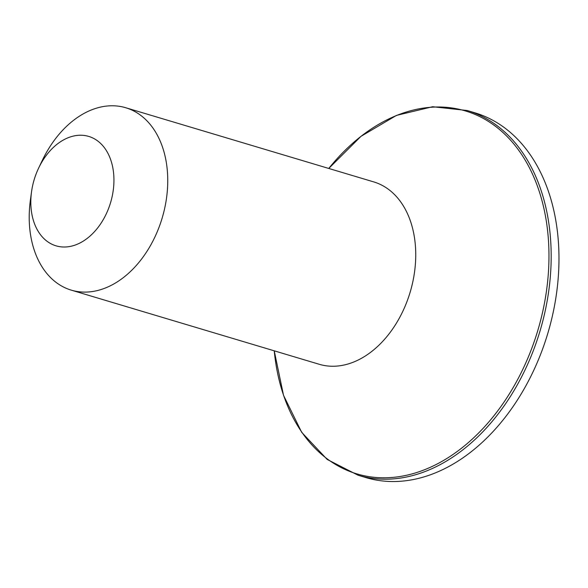 <?xml version="1.0" encoding="UTF-8"?>
<svg xmlns="http://www.w3.org/2000/svg" width="588" height="588" viewBox="0 0 588 588"><rect width="100%" height="100%" fill="white"/><g stroke="black" fill="none" stroke-linecap="round" stroke-linejoin="round"><path stroke-width="0.88" d="M113.829 184.213A57.102 39.881 -73.4 0 0 86.62 135.872A57.102 39.881 -73.4 0 0 38.661 168.028A57.102 39.881 -73.4 0 0 31.517 191.923A57.102 39.881 -73.4 0 0 30.929 198.038A57.102 39.881 106.6 0 0 69.281 246.585A57.102 39.881 106.6 0 0 113.829 184.213M71.214 290.119L319.203 364.273A95.175 66.473 106.6 0 0 415.554 261.564A95.175 66.473 -73.4 0 0 373.74 181.905L125.751 107.744A95.175 66.473 -73.4 0 1 167.565 187.41A95.175 66.473 106.6 0 1 71.214 290.119A95.175 66.473 106.6 0 1 29.4 210.453A95.175 66.473 -73.4 0 1 30.378 200.265L31.517 191.923M125.751 107.744A95.175 66.473 -73.4 0 0 42.292 160.436L38.661 168.028M467.166 110.5L474.964 112.837A190.35 132.939 -73.4 0 1 558.6 272.163A190.35 132.939 106.6 0 1 365.898 477.574L358.099 475.236A190.35 132.939 106.6 0 0 550.802 269.833A190.35 132.939 106.6 0 0 467.166 110.5L432.665 106.729L396.466 115.395L360.951 136.365L328.765 168.455A189.417 132.293 106.6 0 1 477.537 115.527A189.417 132.293 106.6 0 1 548.589 269.48A189.417 132.293 106.6 0 1 414.349 473.244A189.417 132.293 106.6 0 1 274.243 350.823L283.519 395.312L301.695 432.334L327.193 459.449L358.099 475.236"/></g></svg>
